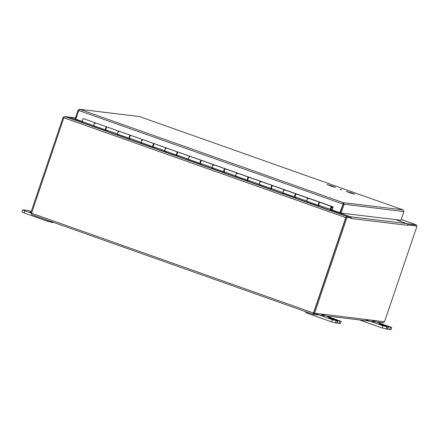 <?xml version="1.0" encoding="UTF-8"?>
<svg xmlns="http://www.w3.org/2000/svg" width="439" height="439" viewBox="0 0 439 439"><rect width="100%" height="100%" fill="white"/><g stroke="black" fill="none" stroke-linecap="round" stroke-linejoin="round"><path stroke-width="0.66" d="M336.115 211.746A1.361 1.317 96.9 0 1 336.175 211.368M407.743 224.911L407.666 225.317L351.145 218.485A1.361 1.317 -83.1 0 0 351.156 218.446M351.216 218.084A1.361 1.317 -83.1 0 0 350.338 216.756L337.306 212.141A0.406 0.39 96.9 0 1 337.053 211.68M407.666 225.317A1.361 1.317 -83.1 0 0 406.86 223.583L395.791 219.665M75.431 117.877L68.797 117.076A1.361 1.317 96.9 0 1 69.049 117.136L82.082 121.751A0.406 0.39 -83.1 0 0 82.323 121.757M313.501 312.952L314.747 313.435L313.1 314.291L313.226 312.98A0.905 0.878 96.9 0 1 313.501 312.952L345.773 217.618A1.361 0.34 -70.5 0 1 346.552 216.372L350.525 216.85L335.588 211.642L335.83 211.247M335.917 211.68A1.361 0.34 109.5 0 0 336.054 211.324M407.255 223.813L395.912 219.676M407.293 223.709L416.199 224.784A1.361 0.34 109.5 0 1 416.216 224.79A1.361 0.34 109.5 0 1 416.216 225.756M415.914 225.706L407.732 224.708L417.05 226.047L384.515 321.71M335.588 211.642L332.68 210.61M31.954 214.589L31.795 213.31A0.905 0.878 96.9 0 0 31.592 213.118L63.864 117.784A1.361 0.34 -70.5 0 1 64.648 116.533L68.616 117.015L82.345 121.877M350.525 216.85L350.218 217.755L346.217 217.289M351.271 218.101L346.08 217.272L351.271 218.101L351.145 218.485M407.798 224.933L417.05 226.047M382.912 322.753L313.402 314.357L313.1 314.291L313.408 313.38L313.869 313.045M31.795 213.31L313.473 313.007A0.905 0.878 -83.1 0 1 313.682 312.98L346.08 217.272M64.105 117.197L63.183 117.081L30.785 212.794L31.603 213.085M64.017 117.378L63.183 117.081M313.473 313.007L313.408 313.38L313.874 313.128L384.652 321.76M313.177 313.309L312.881 314.225L31.921 214.72L30.966 212.86M314.56 313.292L346.958 217.579M382.671 322.692L384.388 321.847M24.941 210.791L22.696 209.853L21.95 212.059L24.194 212.997L24.941 210.791L31.685 213.189M31.948 214.281L31.817 214.671M24.194 212.997L47.846 221.377L52.971 222.639M53.355 222.315L55.116 222.935M22.696 209.853L27.745 210.44L31.229 211.488M30.949 212.306L29.978 211.85L31.026 212.081M335.176 319.488L337.613 320.201L335.176 319.488M331.84 318.879L331.939 318.582L328.531 317.584L337.536 320.969L332.367 319.663L315.29 313.622M305.988 311.783L305.725 312.557L307.969 313.495L331.621 321.869L336.746 323.137M340.329 323.614L341.191 321.397L337.854 320.673L337.108 322.879L338.996 323.455L340.329 323.614L341.076 321.408M321.869 314.412L341.191 321.397M331.939 318.582L337.854 320.673M385.777 325.601L388.213 326.314L385.777 325.601M382.44 324.992L382.539 324.695L379.131 323.697L388.131 327.082L382.962 325.782L365.89 319.735M359.442 319.921L382.215 327.982L387.346 329.25M390.929 329.727L391.791 327.516L388.449 326.786L387.703 328.992L389.596 329.568L390.929 329.727L391.676 327.521M372.47 320.53L391.791 327.516M382.539 324.695L388.449 326.786M307.212 201.309L318.791 205.441M283.567 192.935L295.145 197.067M259.915 184.561L271.494 188.693M236.27 176.187L247.848 180.314M212.624 167.808L224.197 171.94M188.973 159.434L200.552 163.566M165.327 151.06L176.901 155.192M141.676 142.686L153.255 146.818M118.031 134.312L129.609 138.444M94.38 125.938L105.958 130.065M330.825 208.712L331.258 207.246L330.666 208.69L330.869 209.732L332.191 209.908M330.841 208.717L330.918 209.118L332.257 209.716M332.822 210.182L332.625 210.758L330.578 210.511L330.342 209.365A1.619 0.406 -70.5 0 1 330.721 207.576A1.619 0.406 -70.5 0 1 331.527 206.484L319.943 202.379A1.619 0.406 109.5 0 0 319.137 203.471A1.619 0.406 109.5 0 0 318.758 205.26L318.983 206.401L306.921 202.132L306.696 200.991A1.619 0.406 -70.5 0 1 307.075 199.202A1.619 0.406 -70.5 0 1 307.882 198.11L296.292 194.005A1.619 0.406 109.5 0 0 295.485 195.097A1.619 0.406 109.5 0 0 295.107 196.886L295.337 198.027L283.276 193.758L283.045 192.617A1.619 0.406 -70.5 0 1 283.429 190.828A1.619 0.406 -70.5 0 1 284.236 189.736A1.619 0.406 -70.5 0 1 284.296 190.614M295.809 193.835L284.247 189.741A1.619 0.406 109.5 0 0 284.236 189.736L272.646 185.631A1.619 0.406 109.5 0 0 271.84 186.723A1.619 0.406 109.5 0 0 271.461 188.512L271.686 189.653L259.625 185.384L259.4 184.243A1.619 0.406 -70.5 0 1 259.778 182.454A1.619 0.406 -70.5 0 1 260.585 181.362A1.619 0.406 -70.5 0 1 260.645 182.24M272.164 185.461L260.596 181.367A1.619 0.406 109.5 0 0 260.585 181.362L249.001 177.257A1.619 0.406 109.5 0 0 248.194 178.349A1.619 0.406 109.5 0 0 247.81 180.138L248.04 181.28L235.979 177.01L235.748 175.863A1.619 0.406 -70.5 0 1 236.133 174.074A1.619 0.406 -70.5 0 1 236.939 172.988A1.619 0.406 -70.5 0 1 237 173.866M247.799 179.897A1.619 0.406 -70.5 0 1 247.442 180.144L235.858 176.039A1.619 0.406 109.5 0 1 236.017 174.376A1.619 0.406 109.5 0 1 236.939 172.988A1.619 0.406 109.5 0 0 236.939 172.988L225.35 168.883A1.619 0.406 109.5 0 0 224.543 169.975A1.619 0.406 109.5 0 0 224.164 171.764L224.389 172.906L212.328 168.631L212.103 167.489A1.619 0.406 -70.5 0 1 212.481 165.701A1.619 0.406 -70.5 0 1 213.288 164.609A1.619 0.406 -70.5 0 1 213.349 165.492M224.148 171.523A1.619 0.406 -70.5 0 1 223.797 171.77A1.619 0.406 -70.5 0 1 223.956 170.107A1.619 0.406 -70.5 0 1 224.878 168.713L213.305 164.614A1.619 0.406 109.5 0 0 213.288 164.609L201.704 160.509A1.619 0.406 109.5 0 0 200.897 161.596A1.619 0.406 109.5 0 0 200.513 163.385L200.744 164.532L188.682 160.257L188.457 159.116A1.619 0.406 -70.5 0 1 188.836 157.327A1.619 0.406 -70.5 0 1 189.643 156.235A1.619 0.406 -70.5 0 1 189.703 157.118M200.502 163.149A1.619 0.406 -70.5 0 1 200.151 163.39L188.561 159.291A1.619 0.406 109.5 0 1 188.721 157.628A1.619 0.406 109.5 0 1 189.643 156.235A1.619 0.406 109.5 0 0 189.643 156.235L178.053 152.13A1.619 0.406 109.5 0 0 177.246 153.222A1.619 0.406 109.5 0 0 176.868 155.011L177.093 156.152L165.037 151.883L164.806 150.742A1.619 0.406 -70.5 0 1 165.185 148.953A1.619 0.406 -70.5 0 1 165.997 147.861A1.619 0.406 -70.5 0 1 166.057 148.744M176.851 154.775A1.619 0.406 -70.5 0 1 176.5 155.016L164.916 150.912A1.619 0.406 109.5 0 1 165.069 149.255A1.619 0.406 109.5 0 1 165.997 147.861A1.619 0.406 109.5 0 0 165.997 147.861L154.407 143.756A1.619 0.406 109.5 0 0 153.601 144.848A1.619 0.406 109.5 0 0 153.222 146.637L153.447 147.778L141.385 143.509L141.824 142.768M129.79 139.388L141.38 143.493L141.16 142.368A1.619 0.406 -70.5 0 1 141.539 140.579A1.619 0.406 -70.5 0 1 142.346 139.487L130.762 135.382A1.619 0.406 109.5 0 0 129.949 136.474A1.619 0.406 109.5 0 0 129.571 138.263L129.801 139.404L117.74 135.135L118.179 134.394M106.145 131.014L117.734 135.119L117.509 133.994A1.619 0.406 -70.5 0 1 117.893 132.205A1.619 0.406 -70.5 0 1 118.7 131.113L107.111 127.008A1.619 0.406 109.5 0 0 106.304 128.1A1.619 0.406 109.5 0 0 105.925 129.889L106.15 131.031L94.089 126.761L93.864 125.62A1.619 0.406 -70.5 0 1 94.242 123.825A1.619 0.406 -70.5 0 1 95.049 122.739A1.619 0.406 -70.5 0 1 95.109 123.617M106.628 126.838L95.06 122.744A1.619 0.406 109.5 0 0 95.049 122.739L83.465 118.634A1.619 0.406 109.5 0 0 82.658 119.726A1.619 0.406 109.5 0 0 82.274 121.515L82.274 122.58L318.977 206.385M165.037 151.883L165.476 151.142M188.682 160.257L189.121 159.522M212.328 168.631L212.772 167.896M235.979 177.01L236.418 176.269M259.625 185.384L260.064 184.643M283.276 193.758L283.715 193.017M331.527 206.484A1.619 0.406 -70.5 0 1 331.56 207.504A1.619 0.406 -70.5 0 1 330.918 209.118L330.737 209.057M82.269 122.574L82.428 122.3M94.089 126.761L94.533 126.02M129.56 138.022A1.619 0.406 -70.5 0 1 129.203 138.269A1.619 0.406 -70.5 0 1 129.362 136.606A1.619 0.406 -70.5 0 1 130.284 135.217L118.711 131.118A1.619 0.406 109.5 0 0 118.7 131.113A1.619 0.406 -70.5 0 1 118.76 131.991M153.206 146.401A1.619 0.406 -70.5 0 1 152.854 146.642L141.265 142.538A1.619 0.406 109.5 0 1 141.424 140.881A1.619 0.406 109.5 0 1 142.346 139.487A1.619 0.406 109.5 0 0 142.346 139.487A1.619 0.406 -70.5 0 1 142.406 140.365M319.455 202.209L307.893 198.115A1.619 0.406 109.5 0 0 307.882 198.11A1.619 0.406 -70.5 0 1 307.942 198.988M306.921 202.132L307.36 201.391M106.639 126.844L95.049 122.739A1.619 0.406 109.5 0 0 94.127 124.127A1.619 0.406 109.5 0 0 93.968 125.79L105.558 129.895A1.619 0.406 -70.5 0 1 105.717 128.232A1.619 0.406 -70.5 0 1 106.639 126.844A1.619 0.406 -70.5 0 1 106.65 126.844L107.001 127.025M130.646 135.399L130.295 135.223A1.619 0.406 -70.5 0 0 130.284 135.217L118.7 131.113A1.619 0.406 109.5 0 0 117.778 132.501A1.619 0.406 109.5 0 0 117.619 134.164L129.203 138.269M105.909 129.648A1.619 0.406 -70.5 0 1 105.558 129.895M106.501 127.672L105.892 129.121M130.147 136.046L129.538 137.495M152.854 146.642A1.619 0.406 -70.5 0 1 153.013 144.98A1.619 0.406 -70.5 0 1 153.935 143.591A1.619 0.406 -70.5 0 1 153.946 143.597L154.298 143.772M153.601 144.365L153.189 145.869M176.5 155.016A1.619 0.406 -70.5 0 1 176.659 153.359A1.619 0.406 -70.5 0 1 177.581 151.965A1.619 0.406 -70.5 0 1 177.592 151.971L177.943 152.146M177.246 152.739L176.835 154.243M225.24 168.894L224.889 168.719A1.619 0.406 -70.5 0 1 224.889 168.719L213.288 164.609A1.619 0.406 109.5 0 0 212.366 166.002A1.619 0.406 109.5 0 0 212.207 167.665L223.797 171.77M200.151 163.39A1.619 0.406 -70.5 0 1 200.31 161.733A1.619 0.406 -70.5 0 1 201.232 160.339A1.619 0.406 -70.5 0 1 201.243 160.345L201.594 160.52M201.095 161.168L200.486 162.617M224.741 169.547L224.131 170.99M272.175 185.467L260.585 181.362A1.619 0.406 109.5 0 0 259.663 182.75A1.619 0.406 109.5 0 0 259.504 184.413L271.093 188.518A1.619 0.406 -70.5 0 1 271.253 186.855A1.619 0.406 -70.5 0 1 272.175 185.467A1.619 0.406 -70.5 0 1 272.185 185.467L272.537 185.648M247.442 180.144A1.619 0.406 -70.5 0 1 247.601 178.481A1.619 0.406 -70.5 0 1 248.523 177.087A1.619 0.406 -70.5 0 1 248.54 177.093L248.886 177.268M248.189 177.866L247.777 179.37M295.82 193.84L284.236 189.736A1.619 0.406 109.5 0 0 283.314 191.124A1.619 0.406 109.5 0 0 283.155 192.787L294.739 196.891A1.619 0.406 -70.5 0 1 294.898 195.229A1.619 0.406 -70.5 0 1 295.82 193.84A1.619 0.406 -70.5 0 1 295.831 193.846L296.182 194.022M271.445 188.271A1.619 0.406 -70.5 0 1 271.093 188.518M271.84 186.24L271.428 187.744M319.471 202.214A1.619 0.406 -70.5 0 1 319.482 202.22L307.882 198.11A1.619 0.406 109.5 0 0 306.96 199.504A1.619 0.406 109.5 0 0 306.801 201.161L318.39 205.265A1.619 0.406 -70.5 0 1 318.549 203.603A1.619 0.406 -70.5 0 1 319.471 202.214L319.833 202.395M295.096 196.645A1.619 0.406 -70.5 0 1 294.739 196.891M295.683 194.669L295.074 196.118M331.621 206.593L333.113 207.186M318.741 205.024A1.619 0.406 -70.5 0 1 318.39 205.265M319.334 203.043L318.725 204.492M332.065 206.753L331.577 207.438M331.791 207.515L332.828 208.037M331.269 207.29L330.732 208.744L331.269 207.29M351.617 192.93L354.772 194.247L350.382 193.023L346.146 191.327L351.617 192.93M332.405 186.125L335.561 187.442L331.171 186.218L326.934 184.523L332.405 186.125M341.915 189.857L339.973 189.291L341.915 189.857M84.486 118.996L333.217 206.89L332.18 209.952L339.857 212.668L343.035 204.036L339.857 212.668M82.269 121.449L75.826 119.167L78.762 110.502L79.783 109.338L79.503 109.273L139.459 116.554M403.046 209.902L403.864 211.62L400.933 220.285L341.141 213.063L344.077 204.393L343.331 202.67L342.788 204.003L78.762 110.502M341.141 213.063L340.269 212.75L343.199 204.086L343.331 202.67L402.991 209.88L139.437 116.544L79.783 109.338L78.038 110.178L75.102 118.843L75.848 119.106M78.79 110.447L78.038 110.178M343.199 204.086L403.864 211.62M335.819 211.269L332.817 210.204M338.903 212.333L337.306 212.141M401.202 219.473L416.199 224.784M346.552 216.372L64.648 116.533M406.86 223.583L350.338 216.756M69.049 117.136L75.42 117.91M345.773 217.618L63.864 117.784M312.842 314.209L31.926 214.72M53.114 222.227L52.96 222.683M51.621 222.518L51.868 221.788M48.147 220.471L47.846 221.377M337.481 320.975L336.735 323.181M338.996 323.455L339.742 321.249M335.396 323.016L336.142 320.81M332.367 319.663L331.621 321.869M307.969 313.495L308.277 312.59M388.076 327.088L387.33 329.294M389.596 329.568L390.342 327.362M385.996 329.129L386.743 326.923M382.962 325.782L382.215 327.982M283.27 193.742L271.681 189.637M248.035 181.263L259.619 185.368M224.384 172.889L235.973 176.994M200.738 164.515L212.322 168.62M177.087 156.141L188.677 160.24M153.441 147.762L165.031 151.867M82.499 122.64L94.083 126.745M295.326 198.011L306.916 202.116M153.222 146.637L164.806 150.742M176.868 155.011L188.457 159.116M200.513 163.385L212.103 167.489M224.164 171.764L235.748 175.863M247.81 180.138L259.4 184.243M271.461 188.512L283.045 192.617M295.107 196.886L306.696 200.991M129.571 138.263L141.16 142.368M105.925 129.889L117.509 133.994M82.274 121.515L93.864 125.62M318.758 205.26L330.342 209.365M142.357 139.492L153.924 143.586L142.346 139.487M177.581 151.965L165.997 147.861L177.57 151.96M189.653 156.24L201.216 160.334L189.643 156.235M248.523 177.087L236.939 172.988L248.512 177.087M79.783 109.338L343.331 202.67M401.208 219.473L416.216 224.79M313.424 313.007L313.051 313.139M53.015 222.677L53.157 222.244M336.79 323.175L337.536 320.969M387.385 329.288L388.131 327.082M82.274 122.574L330.578 210.511M403.018 209.886L139.448 116.549M343.035 203.74L343.1 203.35"/></g></svg>
